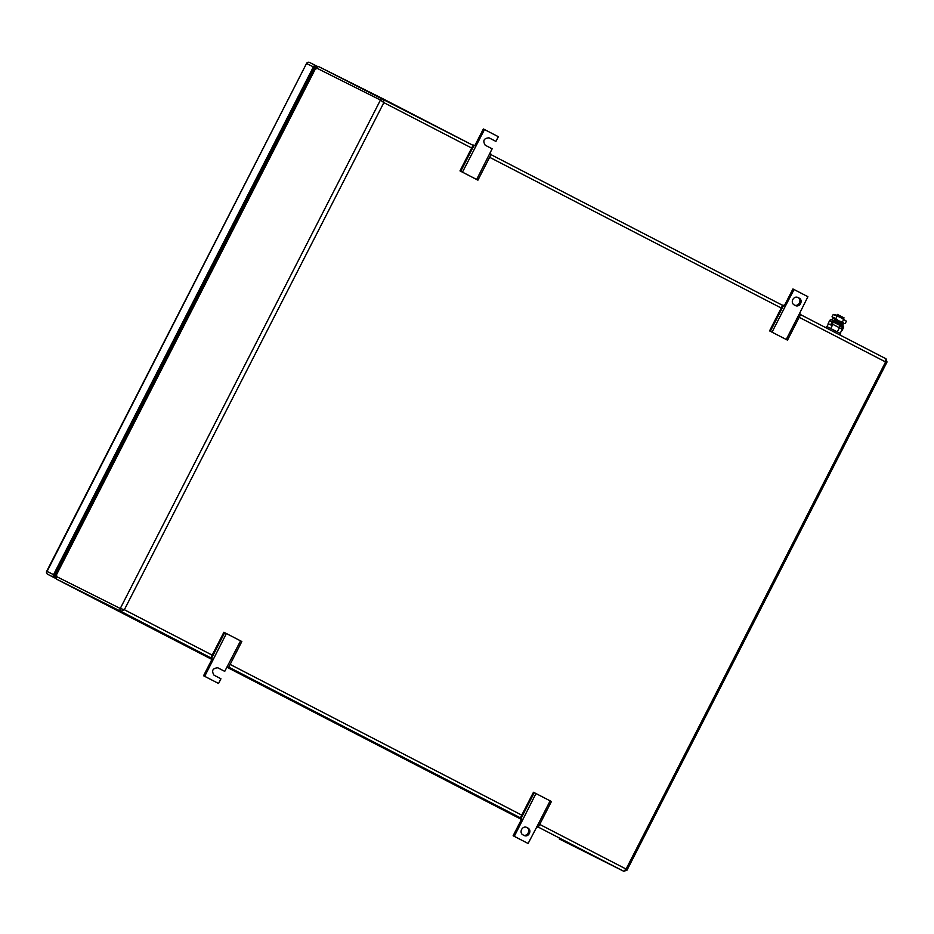 <?xml version="1.0" encoding="UTF-8"?>
<svg xmlns="http://www.w3.org/2000/svg" width="934" height="934" viewBox="0 0 934 934"><rect width="100%" height="100%" fill="white"/><g stroke="black" fill="none" stroke-linecap="round" stroke-linejoin="round"><path stroke-width="1.4" d="M559.279 838.977L623.737 871.27L538.311 827.115M471.682 148.027L383.851 102.635L124.35 609.727L120.895 611.373L56.39 579.068L211.901 659.439L56.39 579.068L55.771 576.185L315.949 67.738L318.646 66.583L473.059 145.354L383.127 98.876L383.851 102.635L380.453 100.043L315.949 67.738L316.299 68.801M56.799 575.893L55.771 576.185L120.264 608.489L380.453 100.043A2.265 1.868 116.6 0 1 383.127 98.876A2.265 1.868 116.6 0 0 383.127 98.876L318.646 66.583M626.434 870.103L626.095 869.052L623.737 871.27A2.265 1.868 116.6 0 0 623.76 871.27L626.971 870.219L887.031 362.007L886.004 358.784L885.584 361.948L799.2 317.303M212.193 655.131L124.35 609.727L120.264 608.489A2.265 1.868 116.6 0 0 120.895 611.373L210.804 657.84M886.623 361.656L885.584 361.948L626.095 869.052L539.7 824.407M240.563 640.864L226.378 633.532L204.698 676.321L218.544 683.478L220.949 678.773L214.026 675.189C211.353 670.694 212.625 668.23 217.809 667.798L224.732 671.371L240.563 640.864L241.836 641.518L228.585 667.413L227.312 666.759M226.378 633.532L224.674 632.645L211.423 658.54L213.127 659.416M218.544 683.478L203.554 675.749L212.158 658.937L210.64 658.155L223.891 632.26L224.674 632.645M212.158 658.937L213.302 659.509M210.64 658.155L211.423 658.54M203.554 675.749L204.698 676.321M224.732 671.371L217.54 667.67M227.137 666.678L228.585 667.413M462.47 172.16L476.655 179.491L492.148 148.798L485.225 145.225C482.551 140.73 483.824 138.267 489.007 137.823L495.931 141.408L498.336 136.703L484.501 129.546L462.47 172.16L459.983 170.899L477.928 180.157L491.179 154.262L489.906 153.596M476.655 179.491L477.928 180.157M495.931 141.408L488.727 137.707M474.752 145.774L483.357 128.974L484.501 129.546M459.983 170.899L473.234 145.004L475.721 146.264M460.766 171.284L474.017 145.389M521.616 829.497A4.156 3.432 116.6 0 0 522.771 834.762L524.429 835.626C526.391 836.362 528.037 835.65 529.368 833.502C530.337 831.155 529.952 829.404 528.212 828.224L526.554 827.372A4.156 3.432 116.6 0 0 526.519 827.349A4.156 3.432 116.6 0 0 521.616 829.497M522.865 819.515L514.272 836.327L528.107 843.484L513.116 835.755L521.721 818.943L522.865 819.515L535.953 793.526L534.248 792.651L520.997 818.546L522.701 819.422M523.565 835.171A4.156 3.432 116.6 0 0 528.224 832.93A4.156 3.432 116.6 0 0 527.068 827.652L528.212 828.224M526.274 827.244L527.068 827.652M536.711 826.683L538.159 827.419L536.887 826.753L550.138 800.858L535.953 793.526M528.107 843.484L536.887 826.753M513.116 835.755L514.272 836.327M534.248 792.651L533.466 792.265L520.215 818.161L521.721 818.943M550.138 800.858L551.41 801.524L538.159 827.419M520.215 818.161L520.997 818.546M800.566 303.527A4.156 3.432 116.6 0 0 799.411 298.261L797.753 297.397C795.791 296.662 794.145 297.374 792.814 299.522C791.845 301.869 792.23 303.62 793.97 304.799L795.628 305.651A4.156 3.432 116.6 0 0 795.663 305.675A4.156 3.432 116.6 0 0 800.566 303.527M794.764 305.208A4.156 3.432 116.6 0 0 799.422 302.955A4.156 3.432 116.6 0 0 798.266 297.689L799.411 298.261M769.558 330.893L782.809 305.009L785.296 306.27L772.044 332.165L769.558 330.893L787.502 340.151L800.753 314.268L799.481 313.602L786.23 339.497L787.502 340.151M784.326 305.768L792.919 288.968L794.063 289.54L785.296 306.27M797.473 297.281L798.266 297.689M772.044 332.165L786.23 339.497M794.063 289.54L807.91 296.697L799.481 313.602M770.34 331.278L783.591 305.395M306.539 63.465L46.7 571.234L53.542 574.655A2.265 1.868 116.6 0 0 54.172 577.539L47.681 574.282A2.265 1.868 -63.4 0 1 47.062 571.41L306.539 63.465A2.265 2.265 0 0 1 309.574 62.461A2.265 1.868 -63.4 0 1 309.586 62.473L316.066 65.719A2.265 1.868 116.6 0 0 313.38 66.886L306.901 63.64A2.265 1.868 -63.4 0 1 309.574 62.461L316.042 65.707A2.265 1.868 116.6 0 1 316.077 65.73L317.256 66.337M53.542 574.655L313.38 66.886M55.433 578.193L54.172 577.539M315.949 66.933L315.564 66.734A1.132 0.934 116.6 0 0 314.221 67.318L54.37 575.087A1.132 0.934 116.6 0 0 54.686 576.523L55.094 576.733M310.485 77.277A3.783 3.117 116.6 0 0 308.372 79.273L60.57 563.506A3.783 3.117 116.6 0 0 60.185 566.389M59.064 565.911A3.783 3.117 116.6 0 0 59.776 567.195M310.882 76.495A3.783 3.117 116.6 0 0 309.434 76.67M833.782 318.786L843.472 323.771L833.782 318.786M834.296 320.304L841.02 323.748M832.556 319.393L832.848 318.331M839.409 332.994L826.532 326.375L825.854 327.706M837.343 331.85L839.433 327.752L842.27 329.247L840.18 333.333M839.433 327.752L832.859 324.39L830.758 328.488M828.458 323.783L827.022 326.596M832.859 324.39L832.089 324.005M843.449 317.56L837.319 314.408L836.736 315.552M844.079 323.584L838.814 320.852L842.375 322.032L844.079 323.584L834.973 318.996M835.381 314.863L833.245 314.443L840.402 317.42L835.381 314.863M840.542 317.49L846.402 321.179L840.402 317.42M838.814 320.852L834.984 318.973M843.565 319.685L842.375 322.032M832.649 317.735L832.042 316.778L835.79 318.657L836.992 316.311M835.79 318.657L838.685 320.782M846.402 321.179L845.2 323.526M832.042 316.778L833.245 314.443M839.071 327.565L840.32 325.616L833.443 322.09M839.327 327.706L840.098 326.188L842.585 327.437L843.075 325.756L834.085 321.121L831.435 325.277L828.119 323.608L831.435 325.277M833.35 322.09L832.346 324.133M842.561 326.76L833.56 322.125M841.954 330.718L843.414 327.857A1.705 1.413 116.6 0 0 843.063 325.768M834.062 321.109L831.61 319.883A1.705 1.413 116.6 0 0 831.599 319.872L834.074 321.109A1.705 1.413 116.6 0 0 832.066 321.997L830.606 324.845M831.599 319.872A1.705 1.413 116.6 0 0 829.579 320.747L828.119 323.608M840.098 326.188L840.086 325.581M842.585 327.437L841.779 328.99M521.464 819.433L226.88 667.18L521.464 819.433M520.378 817.845L228.748 667.109M490.992 154.635L782.622 305.36L490.992 154.635M800.566 314.63L885.992 358.784L800.566 314.63M230.126 664.401L521.767 815.137M781.256 308.033L489.626 157.297M47.681 574.282L55.55 578.344L47.681 574.282A2.265 2.265 0 0 1 46.7 571.234M315.879 67.003L315.19 66.641M315.248 67.96L314.174 67.4M54.335 575.181L55.41 575.729M840.11 325.546L842.421 326.702M829.579 320.747L832.066 321.997M56.39 579.057L55.351 575.834L315.412 67.633L318.634 66.571M559.256 838.966L623.76 871.27M842.783 324.623L843.472 323.771M840.658 333.601L839.946 334.991M834.319 320.257L833.922 321.039M844.044 317.852L843.46 318.996M841.044 323.701L840.647 324.483"/></g></svg>
